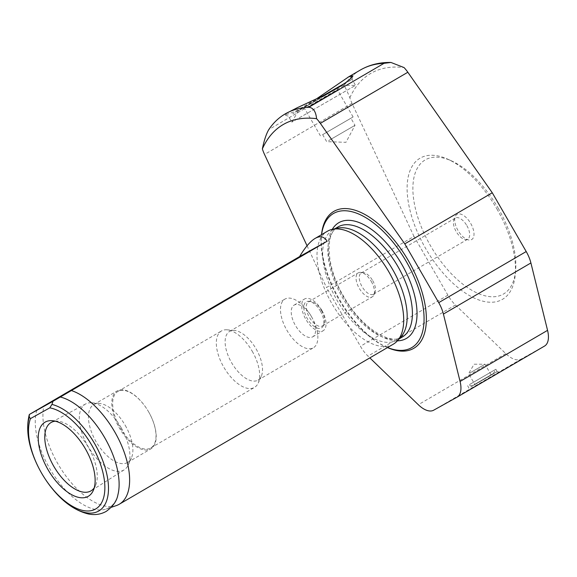<?xml version="1.0" encoding="UTF-8"?>
<svg xmlns="http://www.w3.org/2000/svg" width="577" height="577" viewBox="0 0 577 577"><rect width="100%" height="100%" fill="white"/><g stroke="black" fill="none" stroke-linecap="round" stroke-linejoin="round"><path stroke-width="0.43" stroke-dasharray="2.88 2.16" d="M393.326 344.166A65.381 32.593 59.7 0 1 332.208 304.144A65.381 32.593 59.7 0 1 327.375 231.254M116.222 505.625A65.381 32.593 59.7 0 1 65.122 474.958A65.381 32.593 59.7 0 1 43.881 405.934M307.065 107.697L337.538 90.005L307.065 107.697M305.125 106.99L338.072 87.87L305.125 106.99M322.63 134.657L353.102 116.965L322.63 134.657M324.526 133.547L350.917 118.227L324.526 133.547M328.609 140.629L354.999 125.31L328.609 140.629M344.902 83.239L352.057 79.337L345.435 83.391L292.676 113.806L322.081 96.272M342.457 85.367L298.374 110.813L342.457 85.367L355.533 85.367L291.832 122.144L355.526 85.367L352.057 79.345L353.009 75.789M287.324 112.681L284.728 115.14L295.467 111.332L316.059 99.15M298.374 110.813L291.832 122.136L288.356 116.114L284.721 115.148M469.462 384.585L495.852 369.266L469.462 384.585M473.861 384.852L493.4 373.514L473.861 384.852M470.81 386.922L497.201 371.602L470.81 386.922M470.406 389.057L499.437 372.201L470.406 389.057M469.728 373.074L484.961 364.224L469.728 373.074M475.859 383.691L491.092 374.841L475.859 383.691M544.436 346.128L521.175 359.089A24.515 12.218 59.7 0 1 505.798 353.629L455.469 305.002A24.515 12.218 59.7 0 1 447.911 295.186L413.976 236.411L326.488 287.512L360.423 346.279A24.515 12.218 -120.3 0 0 367.982 356.103L369.835 357.891M413.976 236.411L352.013 103.355A24.515 12.218 59.7 0 1 349.857 97.78C347.39 91.656 345.45 87.603 344.043 85.62L268.795 129.573M307.058 245.78L326.488 287.512M387.492 347.578A79.273 39.517 59.7 0 1 386.9 347.318A79.273 39.517 59.7 0 1 321.483 235.301A79.273 39.517 59.7 0 1 321.54 234.659M117.91 494.756A63.239 31.526 59.7 0 1 106.161 509.037A63.239 31.526 59.7 0 1 55.551 477.72A63.239 31.526 59.7 0 1 36.841 410.096M400.914 336.961A63.744 31.778 59.7 0 1 397.07 340.091A63.744 31.778 59.7 0 1 337.48 301.071A63.744 31.778 59.7 0 1 332.77 229.999A63.744 31.778 59.7 0 1 337.379 228.182M387.542 347.549A77.643 38.702 59.7 0 1 385.407 346.64A77.643 38.702 59.7 0 1 321.339 236.938A77.643 38.702 59.7 0 1 321.591 234.63M496.891 208.917A81.725 40.736 59.7 0 1 515.247 274.674A81.725 40.736 59.7 0 1 462.451 291.039A81.725 40.736 59.7 0 1 407.614 197.146A81.725 40.736 59.7 0 1 447.802 159.202A81.725 40.736 59.7 0 1 496.891 208.917M498.167 208.124A77.643 38.702 59.7 0 1 515.607 270.591A77.643 38.702 59.7 0 1 465.451 286.134A77.643 38.702 59.7 0 1 413.356 196.937A77.643 38.702 59.7 0 1 451.539 160.889A77.643 38.702 59.7 0 1 498.167 208.124M470.702 223.429A14.562 7.263 59.7 0 1 473.825 236.152A14.562 7.263 59.7 0 1 467.435 239.635A14.562 7.263 59.7 0 1 454.835 218.063A14.562 7.263 59.7 0 1 461.102 214.233A14.562 7.263 59.7 0 1 470.702 223.429M466.872 225.636A12.261 6.109 59.7 0 1 467.716 239.203A12.261 6.109 59.7 0 1 466.396 239.621A12.261 6.109 59.7 0 1 456.256 231.694A12.261 6.109 59.7 0 1 454.337 218.971A12.261 6.109 59.7 0 1 455.354 218.027A12.261 6.109 59.7 0 1 466.872 225.636M372.706 280.638A12.261 6.109 59.7 0 1 374.949 292.575A12.261 6.109 59.7 0 1 373.55 294.198A12.261 6.109 59.7 0 1 362.089 286.697A12.261 6.109 59.7 0 1 361.18 273.029A12.261 6.109 59.7 0 1 363.286 272.604A12.261 6.109 59.7 0 1 372.706 280.638M371.299 281.482A13.891 6.924 59.7 0 1 373.838 295.006A13.891 6.924 59.7 0 1 372.252 296.852A13.891 6.924 59.7 0 1 359.269 288.341A13.891 6.924 59.7 0 1 358.238 272.856A13.891 6.924 59.7 0 1 360.625 272.373A13.891 6.924 59.7 0 1 371.299 281.482M321.497 310.563A13.891 6.924 59.7 0 1 324.043 324.094A13.891 6.924 59.7 0 1 322.449 325.933A13.891 6.924 59.7 0 1 309.467 317.429A13.891 6.924 59.7 0 1 308.435 301.944A13.891 6.924 59.7 0 1 310.823 301.461A13.891 6.924 59.7 0 1 321.497 310.563M320.437 311.198A15.117 7.537 59.7 0 1 323.207 325.918A15.117 7.537 59.7 0 1 307.346 318.67A15.117 7.537 59.7 0 1 308.825 301.288A15.117 7.537 59.7 0 1 320.437 311.198M321.865 310.404A18.392 9.167 59.7 0 1 323.127 330.744A18.392 9.167 59.7 0 1 305.94 319.492A18.392 9.167 59.7 0 1 304.584 298.987A18.392 9.167 59.7 0 1 321.865 310.404M311.421 316.506A18.392 9.167 59.7 0 1 312.128 317.797A18.392 9.167 59.7 0 1 312.684 336.845A18.392 9.167 59.7 0 1 295.496 325.587A18.392 9.167 59.7 0 1 294.14 305.089A18.392 9.167 59.7 0 1 310.455 314.934A18.392 9.167 59.7 0 1 311.421 316.506M311.45 316.6A28.194 14.057 59.7 0 1 312.539 318.576A28.194 14.057 59.7 0 1 313.39 347.787A28.194 14.057 59.7 0 1 287.036 330.534A28.194 14.057 59.7 0 1 284.951 299.095A28.194 14.057 59.7 0 1 309.979 314.184A28.194 14.057 59.7 0 1 311.45 316.6M256.101 348.926A28.194 14.057 59.7 0 1 261.266 376.384A28.194 14.057 59.7 0 1 258.042 380.12A28.194 14.057 59.7 0 1 231.687 362.861A28.194 14.057 59.7 0 1 229.603 331.422A28.194 14.057 59.7 0 1 234.435 330.448A28.194 14.057 59.7 0 1 256.101 348.926M252.228 351.242A32.694 16.293 59.7 0 1 258.215 383.078A32.694 16.293 59.7 0 1 254.479 387.405A32.694 16.293 59.7 0 1 223.919 367.39A32.694 16.293 59.7 0 1 221.503 330.946A32.694 16.293 59.7 0 1 227.114 329.82A32.694 16.293 59.7 0 1 252.228 351.242M148.577 411.783A32.694 16.293 59.7 0 1 149.84 414.077A32.694 16.293 59.7 0 1 150.828 447.94A32.694 16.293 59.7 0 1 120.268 427.932A32.694 16.293 59.7 0 1 117.852 391.487A32.694 16.293 59.7 0 1 146.868 408.985A32.694 16.293 59.7 0 1 148.577 411.783A33.509 16.704 59.7 0 1 149.876 414.142A33.509 16.704 59.7 0 1 150.885 448.856A33.509 16.704 59.7 0 1 119.569 428.343A33.509 16.704 59.7 0 1 117.088 390.982A33.509 16.704 59.7 0 1 146.825 408.92A33.509 16.704 59.7 0 1 148.577 411.79M125.259 425.408A33.509 16.704 59.7 0 1 131.397 458.037A33.509 16.704 59.7 0 1 127.567 462.48A33.509 16.704 59.7 0 1 96.244 441.968A33.509 16.704 59.7 0 1 93.762 404.607A33.509 16.704 59.7 0 1 99.511 403.453A33.509 16.704 59.7 0 1 125.259 425.408M121.242 427.809A38.169 19.027 59.7 0 1 128.238 464.975A38.169 19.027 59.7 0 1 124.163 469.851A38.169 19.027 59.7 0 1 88.194 446.67A38.169 19.027 59.7 0 1 85.67 403.943A38.169 19.027 59.7 0 1 91.916 402.796A38.169 19.027 59.7 0 1 121.242 427.809M55.277 421.181A39.575 19.726 59.7 0 1 57.844 421.167A39.575 19.726 59.7 0 1 88.245 447.096A39.575 19.726 59.7 0 1 95.493 485.632A39.575 19.726 59.7 0 1 94.217 487.861M344.043 85.62A187.972 93.698 59.7 0 1 360.38 70.012M455.469 305.002L367.982 356.103M447.911 295.186L360.423 346.279M505.798 353.629L418.311 404.722M521.175 359.089L433.688 410.189M352.013 103.355L264.526 154.456M349.857 97.78A179.8 89.623 59.7 0 1 404.066 67.567M402.292 337.04A63.744 31.778 59.7 0 1 342.702 298.02A63.744 31.778 59.7 0 1 337.992 226.949C325.039 232.466 325.702 266.747 343.798 296.636C360.841 327.657 390.975 345.76 402.292 337.04M397.387 340.834A67.019 33.408 59.7 0 1 343.741 297.415A67.019 33.408 59.7 0 1 332.28 229.357M44.79 478.376A60.888 30.35 59.7 0 1 39.25 468.892M353.102 116.965L337.538 90.005L338.072 87.87M320.415 135.84L304.851 108.88L302.73 108.274M322.608 134.578L326.69 141.653L345.955 142.324L354.999 125.31L350.917 118.227M493.4 373.514L495.852 369.266L497.201 371.61M472.448 385.609L467.543 385.609L468.892 387.953L468.293 390.182M497.201 371.602L499.437 372.201M491.092 374.841L484.961 364.224L474.07 364.224L468.618 373.665L474.748 384.282M106.161 509.037L111.332 507.284M397.07 340.091L399.197 338.85M332.77 229.999L334.898 228.752M385.407 346.64L386.9 347.318M321.339 236.938L321.483 235.301M451.539 160.889L447.802 159.202M515.607 270.591L515.247 274.674M466.396 239.621L467.435 239.635M454.337 218.971L454.835 218.063M373.55 294.198L467.716 239.203M361.18 273.029L455.354 218.027M363.286 272.604L360.625 272.373M374.949 292.575L373.838 295.006M322.449 325.933L372.252 296.852M308.435 301.944L358.238 272.856M310.823 301.461L308.825 301.288M324.043 324.094L323.207 325.918M312.684 336.845L323.127 330.744M294.14 305.089L304.584 298.987M310.455 314.934L309.979 314.184M312.128 317.797L312.539 318.576M258.042 380.12L313.39 347.787M229.603 331.422L284.951 299.095M234.435 330.448L227.114 329.82M261.266 376.384L258.215 383.078M150.828 447.94L254.479 387.405M117.852 391.487L221.503 330.946M127.567 462.48L150.885 448.856M93.762 404.607L117.088 390.982M99.511 403.453L91.916 402.796M131.397 458.037L128.238 464.975M85.67 403.943L51.367 422.357M124.163 469.851L91.274 490.688M57.844 421.167L52.413 420.698M95.493 485.632L93.236 490.594"/><path stroke-width="0.87" d="M299.607 256.57C305.132 247.345 310.303 241.287 315.143 238.402C320.148 235.546 324.159 236.483 327.181 241.208L52.983 401.296L51.952 404.412L49.795 407.838L30.466 418.606L29.261 417.048L29.312 414.495L299.607 256.57L327.181 241.208M49.795 407.838A57.577 28.699 59.7 0 1 97.679 457.013A57.577 28.699 59.7 0 1 93.784 509.888A57.577 28.699 59.7 0 1 44.631 478.124A57.577 28.699 59.7 0 1 39.387 469.159L39.25 468.892C28.706 448.459 25.388 430.327 29.312 414.495L52.983 401.296M71.447 390.564A65.381 32.593 59.7 0 1 114.744 431.921A65.381 32.593 59.7 0 1 119.244 504.248A65.381 32.593 59.7 0 1 116.222 505.625L111.332 507.284M315.143 238.402L327.375 231.254A65.381 32.593 59.7 0 1 332.107 229.394A65.381 32.593 59.7 0 1 388.826 271.839A65.381 32.593 59.7 0 1 397.272 340.964A65.381 32.593 59.7 0 1 393.326 344.166L119.244 504.248M316.059 99.15L348.645 76.871L353.001 75.789L351.739 77.592L345.933 82.497L336.218 88.771L323.769 95.443L297.357 107.668L285.125 113.957A187.972 93.698 59.7 0 1 308.796 107.279C313.268 107.711 315.864 111.505 316.578 118.667A24.515 12.218 -120.3 0 1 320.343 123.348L404.787 243.876L492.275 192.776L526.21 251.55A24.515 12.218 59.7 0 1 530.905 262.961L547.559 330.354A24.515 12.218 59.7 0 1 544.544 346.063A24.515 12.218 59.7 0 1 544.436 346.128L457.164 397.099M322.081 96.272L344.902 83.239M307.058 245.78L264.526 154.456A24.515 12.218 -120.3 0 1 262.369 148.873C264.129 140.341 266.271 133.907 268.795 129.573A187.972 93.698 59.7 0 1 285.125 113.957M369.835 357.891L418.311 404.722A24.515 12.218 -120.3 0 0 433.688 410.189L456.955 397.221A24.515 12.218 -120.3 0 0 457.056 397.164A24.515 12.218 -120.3 0 0 460.071 381.455L443.417 314.061A24.515 12.218 -120.3 0 0 438.722 302.644L404.787 243.876M347.787 77.361L360.38 70.012A187.972 93.698 59.7 0 1 384.044 63.326L390.961 62.46L404.066 67.567A24.515 12.218 59.7 0 1 407.831 72.255L492.275 192.776M262.369 148.873A179.8 89.623 59.7 0 1 316.578 118.667M321.54 234.659A79.273 39.517 59.7 0 1 354.588 210.071A79.273 39.517 59.7 0 1 408.336 260.609A79.273 39.517 59.7 0 1 425.033 331.371A79.273 39.517 59.7 0 1 387.492 347.578M60.902 397.164L60.325 397.012A63.239 31.526 59.7 0 1 60.902 397.164A63.239 31.526 59.7 0 1 104.408 437.2A63.239 31.526 59.7 0 1 117.91 494.756C116.871 500.908 112.991 506.44 106.269 511.352C100.903 514.374 94.996 515.268 88.555 514.028C72.399 510.09 57.808 498.203 44.79 478.376L44.79 478.376A60.888 30.35 59.7 0 0 108.281 492.946A60.888 30.35 59.7 0 0 51.952 404.412M332.107 229.394L337.379 228.182A63.744 31.778 59.7 0 1 392.677 269.574A63.744 31.778 59.7 0 1 400.914 336.961L397.272 340.964M321.591 234.63A77.643 38.702 59.7 0 1 354.516 212.459A77.643 38.702 59.7 0 1 406.403 261.72A77.643 38.702 59.7 0 1 422.927 330.26A77.643 38.702 59.7 0 1 387.542 347.549M94.217 487.861A39.575 19.726 59.7 0 1 91.274 490.688A39.575 19.726 59.7 0 1 53.986 466.649A39.575 19.726 59.7 0 1 51.367 422.357A39.575 19.726 59.7 0 1 55.277 421.181M85.374 448.812A42.907 21.385 59.7 0 1 93.236 490.594A42.907 21.385 59.7 0 1 48.223 470.01A42.907 21.385 59.7 0 1 52.413 420.698A42.907 21.385 59.7 0 1 85.374 448.812M39.387 469.159A57.577 28.699 59.7 0 1 30.466 418.606M384.044 63.326L308.796 107.279M407.831 72.255L320.343 123.348M526.21 251.55L438.722 302.644M530.905 262.961L443.417 314.061M547.559 330.354L460.071 381.455M334.898 228.752L337.992 226.949A63.744 31.778 59.7 0 1 397.899 266.524A63.744 31.778 59.7 0 1 402.292 337.04L399.197 338.85M332.28 229.357A67.019 33.408 59.7 0 1 401.772 264.302A67.019 33.408 59.7 0 1 397.387 340.834M39.25 468.892A60.888 30.35 59.7 0 1 29.261 417.048M544.544 346.063L457.056 397.164M360.38 70.012C369.475 64.768 379.666 62.251 390.961 62.46"/></g></svg>
